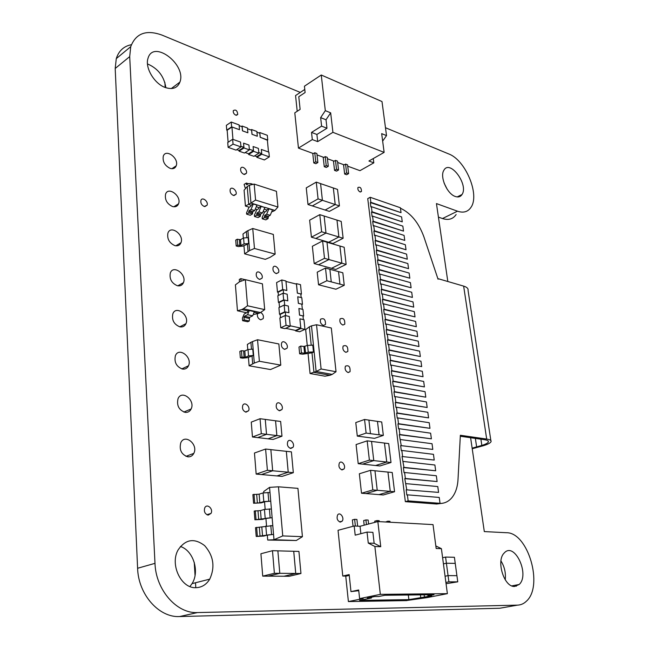 <?xml version="1.0" encoding="UTF-8"?>
<svg xmlns="http://www.w3.org/2000/svg" width="649" height="649" viewBox="0 0 649 649"><rect width="100%" height="100%" fill="white"/><g stroke="black" fill="none" stroke-linecap="round" stroke-linejoin="round"><path stroke-width="0.97" d="M185.176 412.375C178.897 410.095 176.52 405.528 178.037 398.681C181.801 389.376 195.576 400.319 191.131 408.975C189.857 411.482 187.869 412.618 185.176 412.375M179.935 326.869C173.997 324.451 171.628 320.103 172.821 313.808C176.041 304.925 189.833 315.422 185.939 323.689C184.746 326.236 182.742 327.291 179.935 326.869M174.962 245.655C169.308 243.099 166.955 238.921 167.904 233.105C170.687 224.627 184.413 234.865 180.966 242.742C179.846 245.281 177.85 246.255 174.962 245.655M170.233 168.407C164.83 165.73 162.501 161.69 163.264 156.279C165.673 148.199 179.278 158.307 176.212 165.803C175.157 168.31 173.169 169.178 170.233 168.407M514.633 586.461C504.111 587.41 495.836 560.622 504.224 552.997C514.381 541.266 530.16 574.527 519.2 584.473L514.633 586.461M505.23 579.808C505.969 573.051 504.549 566.755 500.955 560.931M195.909 587.694C181.095 588.619 169.649 564.322 178.134 549.898C185.5 539.197 194.343 537.786 204.67 545.655C213.57 555.844 215.265 567.007 209.749 579.143C206.358 584.644 201.75 587.491 195.909 587.694M189.93 586.526L192.055 583.621C199.916 571.461 193.256 550.409 180.381 546.49M259.511 279.403C256.817 278.088 255.779 276.012 256.396 273.156C257.937 269.457 263.778 274.852 261.961 278.275L259.511 279.403M323.421 325.433C320.793 324.111 319.852 322.026 320.59 319.178C323.989 317.759 325.62 319.535 325.474 324.516L323.421 325.433L325.474 324.516M284.668 349.381C281.893 348.099 280.887 345.941 281.65 342.923C283.386 339.24 288.959 344.879 286.955 348.278L284.668 349.381M342.104 469.917C339.216 468.627 338.299 466.339 339.362 463.053C341.455 459.589 346.306 465.82 343.986 468.976L342.104 469.917M360.025 191.926C358.24 190.83 357.55 189.346 357.964 187.48C360.244 186.685 361.412 187.999 361.477 191.423L360.025 191.926M204.273 206.487C201.579 205.157 200.468 203.113 200.939 200.363C202.261 196.46 208.694 201.604 207.063 205.238L204.273 206.487M243.854 174.37C241.306 172.999 240.268 171.02 240.73 168.432C242.004 164.895 247.918 170.079 246.36 173.356L243.854 174.37M279.573 410.776C276.652 409.527 275.638 407.28 276.523 404.043C278.453 400.182 284.084 406.023 281.885 409.584L279.573 410.776M208.215 515.095C204.865 513.992 203.721 511.542 204.792 507.753C207.096 503.056 213.61 509.043 210.998 513.424L208.215 515.095M340.352 522.104C337.326 520.822 336.417 518.446 337.626 514.957C339.906 511.404 344.708 517.918 342.201 521.147L340.352 522.104M246.003 412.156C242.994 410.931 241.923 408.667 242.783 405.349C244.722 401.22 250.774 406.955 248.551 410.793L246.003 412.156M276.158 273.578C273.513 272.256 272.507 270.195 273.124 267.396C274.649 263.827 280.287 269.238 278.502 272.531L276.158 273.578M290.776 448.475C287.791 447.234 286.793 444.938 287.783 441.588C289.843 437.751 295.311 443.778 292.999 447.315L290.776 448.475M235.757 115.165C233.818 114.054 232.999 112.537 233.307 110.606C235.806 109.275 237.283 110.549 237.753 114.435L235.757 115.165M233.389 195.438C230.784 194.092 229.722 192.08 230.2 189.419C231.515 185.752 237.583 190.944 235.976 194.351L233.389 195.438M348.148 372.558C345.495 371.236 344.587 369.111 345.422 366.174C348.846 364.908 350.395 366.742 350.046 371.69L348.148 372.558M342.85 325.052C340.279 323.713 339.37 321.644 340.108 318.854C343.418 317.572 344.984 319.357 344.789 324.2L342.85 325.052M260.663 312.445C263.056 314.019 263.883 316.087 263.161 318.651L260.711 319.835C258.099 318.683 257.012 316.655 257.466 313.735M345.893 352.342C343.28 351.02 342.364 348.919 343.159 346.039C346.542 344.765 348.091 346.582 347.815 351.482L345.893 352.342M165.276 87.51C154.373 83.81 144.743 67.626 148.004 58.337C153.221 39.054 186.807 64.632 179.911 82.082C177.502 88.045 172.626 89.862 165.276 87.51M165.852 87.712C164.173 76.42 158.048 68.486 147.477 63.91M455.233 196.452C447.08 193.897 439.568 176.593 443.875 170.281C449.822 159.037 468.862 184.649 462.039 194.497C460.506 196.85 458.243 197.499 455.233 196.452M447.145 189.184L444.103 183.091M172.569 206.552C167.044 203.94 164.708 199.827 165.552 194.221C168.14 185.947 181.809 196.112 178.564 203.794C177.477 206.317 175.481 207.234 172.569 206.552M177.42 285.747C171.628 283.264 169.267 278.997 170.33 272.953C173.315 264.273 187.082 274.624 183.432 282.696C182.272 285.244 180.268 286.258 177.42 285.747M182.523 369.07C176.423 366.717 174.046 362.264 175.392 355.709C178.864 346.607 192.664 357.299 188.51 365.768C187.277 368.299 185.281 369.403 182.523 369.07M187.894 456.847C181.428 454.625 179.051 449.935 180.771 442.78C184.86 433.264 198.57 444.524 193.8 453.367C192.493 455.841 190.53 457.001 187.894 456.847M131.39 44.7C123.805 46.184 118.767 50.825 116.276 58.621L115.198 68.478L137.604 568.264C138.261 594.395 158.973 617.791 179.586 616.55L499.827 608.243L503.559 607.586M300.292 92.418L162.072 35.127C146.293 29.408 135.852 33.253 130.733 46.663L129.703 56.617L154.989 563.348C155.801 589.909 176.747 613.767 197.434 612.567L517.472 605.136C520.798 605.03 523.751 603.748 526.323 601.282C543.862 586.12 527.986 532.237 506.447 532.724L484.308 531.588L470.614 437.718M447.818 281.504L436.444 203.575L457.48 211.193C463.459 213.18 467.978 211.874 471.028 207.258C479.976 194.676 465.495 160.043 448.759 153.951L385.474 127.723M438.416 217.115L442.48 218.543C448.483 220.465 453.034 219.127 456.133 214.519M458.34 196.923L458.251 196.396M516.304 586.225L516.417 585M274.381 573.294L279.792 573.335L277.869 550.839L272.483 550.693L274.381 573.294L262.723 576.134L268.126 576.158L279.792 573.335M272.483 550.693L260.914 553.751L262.723 576.134M293.737 551.261L295.733 573.465L300.958 573.505L298.929 551.399L293.664 551.277M300.958 573.505L289.276 576.271L284.059 576.247L295.733 573.465M268.199 576.142L284.059 576.231L295.725 573.448L293.721 551.277L277.869 550.863M295.725 573.448L279.792 573.318M291.401 451.866L286.331 451.306L288.229 472.221L293.324 472.691L291.401 451.866M288.229 472.221L276.977 475.936L282.072 476.39L293.324 472.691M265.603 449.035L254.465 453.026L256.168 474.094L261.442 474.557L272.677 470.776L270.852 449.611L265.603 449.035L267.396 470.29L256.168 474.094M267.396 470.29L288.213 472.204L276.977 475.936L261.474 474.549M270.852 449.635L286.323 451.331L288.213 472.204M337.529 189.419L333.343 187.975L335.217 204.532L339.427 205.911L337.529 189.419M320.582 183.618L333.335 187.999L335.209 204.524L325.133 210.041L329.343 211.396L339.427 205.911M316.266 182.118L306.255 187.877L307.999 204.524L312.331 205.92L322.407 200.306L320.582 183.594L316.266 182.118L318.075 198.886L307.999 204.524M318.075 198.886L335.209 204.524L325.133 210.041L312.339 205.911M341.204 221.423L336.985 220.084L338.9 236.982L343.134 238.264L341.204 221.423M324.127 216.02L319.779 214.649L321.628 231.766L325.993 233.088L324.127 216.02L336.953 220.1M336.977 220.108L338.883 236.974L328.678 242.272L332.921 243.521L343.134 238.264M319.779 214.649L309.638 220.181L311.415 237.177L328.678 242.272M321.628 231.766L311.415 237.177M328.678 242.255L338.883 236.974L325.993 233.08L315.779 238.467M372.81 489.922L377.231 490.295L374.96 470.752L370.555 470.306L372.81 489.922L361.517 493.232L365.939 493.581L377.231 490.295L390.26 491.374L387.948 472.091L374.96 470.776M370.555 470.306L359.343 473.778L361.517 493.232M387.956 472.066L390.276 491.382L394.56 491.739L392.223 472.496L387.907 472.083M394.56 491.739L383.283 494.968L378.992 494.627L390.276 491.382M365.979 493.573L378.992 494.611L390.26 491.374M324.5 258.334L328.897 259.568L326.999 242.215L322.618 240.925L324.5 258.334L314.173 263.559L335.809 269.465L346.136 264.394L344.165 247.269L326.999 242.239M339.922 246.02L341.869 263.202L328.897 259.559L318.57 264.76M322.618 240.925L312.364 246.271L314.173 263.559M339.914 246.044L341.861 263.194L331.542 268.297L341.869 263.202L346.136 264.394M369.386 460.125L373.775 460.603L371.544 441.401L367.164 440.849L369.386 460.125L358.216 463.678L362.613 464.14L373.775 460.603L386.739 462.023L384.459 443.064L371.544 441.425M367.164 440.849L356.082 444.565L358.216 463.678M384.476 443.048L386.755 462.031L391.006 462.502L388.719 443.583L384.427 443.064M391.006 462.502L379.86 465.966L375.601 465.52L386.755 462.031M362.653 464.132L375.601 465.52M386.739 462.023L375.601 465.503M267.299 535.084L267.713 540.049L296.293 540.503L274 539.717L273.545 534.403L267.899 534.922L263.883 536.042L256.217 536.472L255.519 527.669L272.799 525.601L272.134 517.707L266.512 518.21L262.521 519.387L254.887 519.776L254.197 511.055L260.476 510.601L264.451 509.4L271.396 508.986L270.73 501.174L265.133 501.661L261.174 502.886L253.572 503.243L252.883 494.603L259.138 494.173L263.088 492.916L270 492.534L269.562 487.367L263.689 491.544L263.786 492.729M266.536 525.868L265.912 518.381M265.157 509.214L264.541 501.839M267.713 540.049L274 539.717L282.753 535.912L302.426 536.674L297.932 488.356L278.47 486.807L282.753 535.912M269.562 487.367L278.47 486.807M253.572 503.243L259.835 502.805L263.802 501.572L270.73 501.174L270 492.534M254.887 519.776L272.134 517.707L271.396 508.986M256.217 536.472L273.545 534.403L272.799 525.601M302.426 536.674L296.293 540.503M254.692 502.894L254.002 494.246M256.022 519.443L255.317 510.714M257.353 536.155L256.647 527.337M252.461 436.996L257.694 437.613L266.536 434.327L261.304 433.686L252.461 436.996L251.26 422.126L260.046 418.71L265.263 419.408L266.536 434.327M261.304 433.686L260.046 418.71M281.974 436.209L276.872 435.584L268.021 438.838L273.115 439.438L281.974 436.209L280.652 421.469L265.271 419.416M276.872 435.584L275.565 420.787M268.021 438.838L276.863 435.576L266.536 434.319M276.863 435.576L275.557 420.795M268.029 438.813L257.734 437.596M445.887 582.437L448.889 581.829L446.398 563.227L443.429 563.876L446.407 563.218L445.579 557.061L442.61 557.726M446.058 583.702L457.756 581.837L455.241 563.389L446.398 563.227L455.241 563.389L454.414 557.28L445.579 557.061M448.889 581.829L457.756 581.837M445.068 576.231L448.061 575.606L456.912 575.663M377.442 421.371L381.717 421.98L383.332 435.398L374.522 438.351L357.299 436.112L366.117 433.094L383.332 435.398M368.9 420.13L377.467 421.379L379.081 434.83M357.299 436.112L355.782 422.58L364.551 419.473L366.117 433.094M364.551 419.473L368.892 420.106L370.465 433.686M377.467 421.379L379.065 434.838M329.879 269.278L338.535 271.631L339.938 284.165L338.543 271.615L342.826 272.775L344.246 285.284L335.931 289.227L318.545 284.781L326.869 280.741L344.246 285.284M318.545 284.781L317.223 272.174L325.498 268.061L326.869 280.741M325.498 268.061L329.879 269.254L331.258 281.893M268.491 151.98L267.364 139.908L260.184 137.296L259.811 133.248L256.955 132.201M267.753 139.997L267.315 135.308L259.803 132.55L260.233 137.263L267.388 140.233M259.803 132.55L259.113 132.996M258.789 152.556L261.669 153.562L256.834 156.612L254.635 155.849M249.321 149.229L253.426 150.673L248.591 153.756L245.168 152.564M240.909 146.268L243.87 147.315L239.043 150.438L236.755 149.643M228.124 142.261L227.15 130.23L231.944 127.009L232.959 139.389M239.505 129.711L239.1 124.933L231.231 122.036L231.628 126.839L239.505 129.711L231.944 127.009M231.628 126.839L226.736 130.133L226.355 125.338L231.231 122.036M227.158 130.287L226.736 130.133M247.877 132.761L247.464 128.007L242.101 126.036L242.507 130.806L247.829 132.794L242.458 130.838L242.109 126.75L239.165 125.663M261.669 153.562L261.344 149.448L261.782 154.219L256.842 157.326L256.777 156.596M261.782 154.219L269.335 156.863L268.889 152.126L261.344 149.448M269.335 156.863L264.394 159.946L256.842 157.326M232.65 139.275L227.734 142.52L228.124 147.364L236.033 150.106L240.966 146.909L240.552 142.074L232.65 139.275L233.048 144.135L240.966 146.909M233.048 144.135L228.124 147.364M257.312 136.201L256.882 131.471L251.601 129.532L252.023 134.27L257.264 136.233L251.974 134.302L251.617 130.238L247.529 128.737M243.87 147.315L243.57 143.145L243.983 147.972L239.051 151.152L238.986 150.414M253.426 150.673L253.11 146.528L253.54 151.322L248.599 154.47L248.543 153.732M251.601 129.532L250.92 129.987M242.101 126.036L241.412 126.49M253.54 151.322L258.854 153.188L258.416 148.41L253.11 146.528M258.854 153.188L253.913 156.312L248.599 154.47M243.983 147.972L249.378 149.862L248.956 145.06L243.57 143.145M249.378 149.862L244.446 153.026L239.051 151.152M286.842 290.525L285.933 280.993L281.788 279.954L282.688 289.511L286.842 290.525L283.232 289.681L278.121 292.212L278.421 295.473M278.121 292.253L277.472 292.099L276.596 282.575L281.788 279.954M282.688 289.511L277.472 292.099M283.232 289.681L283.572 293.332M290.2 325.798L300.779 328.078L295.595 330.43L285.657 328.321M280.482 317.734L280.173 314.4L285.325 311.95L285.674 315.657M279.516 307.31L279.07 302.531L284.205 300.033L284.692 305.2M290.241 326.212L289.308 316.469L285.13 315.536L286.055 325.311L290.241 326.212L284.952 328.645L280.766 327.753L279.865 318.018L285.13 315.536M286.055 325.311L280.766 327.753M301.168 297.575L300.812 293.973L297.339 293.129L296.447 284.108L285.974 281.471M301.444 294.094L300.503 284.668L296.455 283.645L297.388 293.105L301.444 294.094L300.852 294.378M296.455 283.645L295.839 283.954M300.779 328.078L299.87 318.862L300.876 328.499L295.587 330.901L295.538 330.414M300.876 328.499L304.957 329.376L304 319.746L299.927 318.837M304.957 329.376L299.668 331.769L295.587 330.901M287.823 300.852L287.191 294.208L283.029 293.202L283.662 299.87L287.823 300.852L284.205 300.033M288.959 312.737L288.318 306.044L284.148 305.079L284.781 311.796L288.959 312.737L285.325 311.95M303.359 319.6L303.002 315.949L299.505 315.154L298.905 308.494L299.562 315.13L303.635 316.055L303.034 316.331M302.337 309.289L301.826 304.194L298.345 303.367L297.745 296.755L298.402 303.343L302.458 304.3L301.866 304.584M283.029 293.202L277.813 295.774L278.429 302.418L279.078 302.572M283.662 299.87L278.429 302.418M284.781 311.796L279.524 314.294L278.908 307.602L284.148 305.079M280.173 314.441L279.524 314.294M302.458 304.3L301.801 297.729L297.745 296.755M303.635 316.055L302.969 309.435L298.905 308.494M256.728 215.217L257.053 212.937L258.878 211.882L261.263 206.228L264.873 207.542L262.472 212.969L260.655 214.016L260.322 216.295L258.099 217.569L254.505 216.498L256.728 215.217L260.322 216.295M256.955 206.893L259.048 207.745L258.602 208.751L256.777 209.805L254.392 215.225L254.505 216.498M259.024 207.526L261.263 206.228L257.045 204.922L254.659 210.601L252.834 211.663L252.502 213.951L248.859 212.864L248.745 211.574L252.388 212.669M264.768 209.286L266.804 210.114L266.358 211.12L264.541 212.166L262.155 217.545L262.269 218.818L265.822 219.873L268.045 218.616L268.37 216.344L270.195 215.306L272.572 209.708L274.925 210.438L272.491 211.655M264.857 207.331L269.019 208.613L266.788 209.903M249.419 185.216L254.173 184.097L255.576 200.054L250.96 203.056L249.419 185.216L247.204 186.571L248.729 204.37L251.187 205.335L250.741 206.35L248.924 207.42L246.531 212.872L246.636 214.154L250.279 215.241L252.502 213.951M247.204 186.571L244.089 190.214L245.427 206.049L250.96 203.056L253.402 203.802L251.171 205.116M254.173 184.097L276.442 191.317L277.934 207.023L255.576 200.054M245.427 206.049L249.265 207.218M255.998 209.262L257.118 209.611M263.818 211.647L264.881 211.972M248.745 211.574L249.192 210.56L251.009 209.497L253.402 203.802L257.045 204.922M262.269 218.818L264.492 217.545L264.816 215.273L266.642 214.235L269.019 208.613L272.572 209.708M274.925 210.438L277.934 207.023M246.636 214.154L248.859 212.864M264.492 217.545L268.045 218.616M251.601 184.705L250.895 183.643L248.778 183.626L246.588 184.73L246.312 183.067L248.526 183.781M245.857 188.137L245.16 187.812L244.113 184.405L246.312 183.067M434.011 594.703L384.825 595.271L378.716 596.512L374.603 596.561L367.342 598.037L371.463 597.98L359.562 600.398L408.886 599.627L431.666 595.847L427.934 595.896L434.011 594.703M427.796 594.776L427.934 595.896M408.318 594.995L408.886 599.627M420.422 594.857L420.722 597.307M371.374 597.218L371.463 597.98M406.834 600.601L348.391 601.566L363.172 598.556L359.611 598.605L380.322 594.362L447.38 593.657L426.831 597.656L406.826 600.495M424.146 594.817L424.454 597.258M447.38 593.657L441.409 548.673L436.169 548.502L433.029 524.611L377.848 521.561L380.744 546.693L374.879 546.499L368.275 543.083L367.042 532.083L355.19 535.157L354.192 525.99L338.04 530.298L342.777 576.044L349.178 574.592L350.971 591.612L358.678 589.982L359.611 598.605M374.879 546.499L380.322 594.362M348.391 601.566L345.747 576.198L346.323 576.061L342.777 576.044M346.323 576.061L349.267 575.395M350.971 591.612L358.759 590.687M441.409 548.673L435.836 545.955M380.744 546.693L374.14 543.286L372.899 532.35L367.042 532.083M374.14 543.286L368.275 543.083M360.852 533.689L360.041 526.282L354.192 525.99M360.041 526.282L377.848 521.561M377.118 521.747L376.988 520.571L374.716 521.171L374.854 522.348M390.081 522.234L389.976 521.301L387.834 521.179L385.595 521.983M355.368 526.047L354.638 519.314L352.366 519.93L353.056 526.29M379.284 521.634L379.17 520.693L376.988 520.571M368.591 524.011L368.153 520.076L365.922 519.946L363.659 520.563L364.17 525.187M366.442 524.587L365.922 519.946M357.648 526.161L356.909 519.443L354.638 519.314M387.94 522.112L387.834 521.179M304.779 89.448L295.563 95.557L297.201 111.271M332.921 132.331L330.666 112.837L326.017 119.773L326.974 128.251L316.899 134.465L317.694 141.62L332.921 132.331L384.135 152.385L381.669 133.629L386.52 135.609L382.001 101.552L321.255 75.008L304.43 86.212L305.111 92.531L298.783 96.709L300.122 109.381L294.8 112.829L298.451 148.102L313.402 153.586L314.773 152.758L315.755 161.779L313.783 162.94L312.753 153.342M373.264 158.559L373.808 162.858L359.968 170.663L347.726 166.176M386.52 135.609L382.65 141.109M337.675 162.485L344.197 164.878L345.568 164.092L346.607 172.902L344.643 174.021L343.54 164.643M327.445 158.729L334.113 161.179L335.484 160.376L336.507 169.259L334.543 170.395L333.456 160.944M317.028 154.916L323.851 157.415L325.222 156.604L326.22 165.552L324.257 166.704L323.194 157.18M321.255 75.008L325.311 110.655L320.647 117.631L321.604 126.133L311.528 132.396L312.307 139.584L298.451 148.102M330.666 112.837L325.311 110.655M313.783 162.94L315.893 163.702L317.864 162.534L316.874 153.529L314.773 152.758M324.257 166.704L326.325 167.442L328.297 166.298L327.291 157.366L325.222 156.604M334.543 170.395L336.58 171.125L338.543 169.997L337.512 161.122L335.484 160.376M344.643 174.021L346.647 174.735L348.61 173.624L347.564 164.822L345.568 164.092M384.135 152.385L368.932 161.017L373.808 162.858M317.694 141.62L312.307 139.584M326.017 119.773L320.647 117.631M316.899 134.465L311.528 132.396M326.974 128.251L321.604 126.133M348.61 173.624L346.607 172.902M328.297 166.298L326.22 165.552M338.543 169.997L336.507 169.259M317.864 162.534L315.755 161.779M336.036 371.731L332.215 374.392L316.136 371.479L321.109 368.989L336.036 371.731L331.315 328.005L316.525 324.735L311.488 325.847L314.14 351.888L311.991 352.805L313.97 372.372L330.049 375.26L324.987 376.193L310.06 373.524L316.136 371.479L314.14 351.888L308.259 352.172L304.584 353.218L301.412 352.829L299.635 353.802L302.799 354.192L311.991 352.805M311.179 344.854L309.354 326.812L305.671 329.635L307.261 345.528M330.049 375.26L332.215 374.392M316.525 324.735L321.109 368.989M310.06 373.524L308.056 353.518M309.354 326.812L311.488 325.847M301.412 352.829L300.755 346.063L303.91 346.469L307.577 345.414L313.451 345.13M299.635 353.802L298.978 347.053L300.755 346.063M179.165 82.642L179.238 83.68M207.656 514.479L207.688 515.022M195.795 587.694L195.495 582.753M195.049 575.46L194.246 562.326M187.788 456.831L187.715 455.679M185.062 412.358L185.014 411.563M182.41 369.046L182.385 368.624M165.179 87.469L164.87 82.399M490.855 440.557L468.059 290.419C468.4 288.554 466.931 287.118 463.646 286.112L437.97 278.64L438.051 279.216L423.911 236.885C418.735 222.745 410.906 213.188 400.441 208.215M472.221 448.743L483.513 445.668C487.845 444.338 490.352 443.016 491.025 441.701C491.496 440.46 490.052 439.584 486.685 439.065L460.36 435.268L457.999 479.684C457.545 487.107 455.549 493.062 452.004 497.54C448.637 501.604 444.46 503.575 439.47 503.454L440.03 503.308L439.243 497.442L407.385 494.846L408.14 500.89L440.03 503.308M460.433 436.266L484.552 439.714C487.48 440.168 488.738 440.931 488.324 442.01C487.748 443.145 485.582 444.281 481.834 445.433L472.131 448.151M406.177 489.808L438.57 492.396L406.177 489.808L406.826 495L407.385 494.846M434.23 460.052L402.023 456.523L434.23 460.052L433.459 454.332L401.836 450.463L402.575 456.352M400.66 445.579L432.802 449.408L400.66 445.579L401.285 450.633L401.836 450.463M370.344 202.593L370.839 202.326L401.033 212.653L370.344 202.593L370.887 206.942L371.382 206.682L372.015 211.752L402.266 221.853L401.601 216.904L371.382 206.682M402.266 221.853L371.52 212.012L372.064 216.393L372.558 216.133L373.199 221.228L403.508 231.101L402.842 226.128L372.558 216.133M403.508 231.101L372.696 221.487L373.248 225.893L373.751 225.641L374.392 230.768L404.757 240.406L404.084 235.4L373.751 225.641M404.757 240.406L373.889 231.028L374.441 235.457L374.944 235.206L375.593 240.365L406.014 249.768L405.341 244.738L374.944 235.206M406.014 249.768L375.081 240.617L375.641 245.079L376.144 244.827L376.793 250.019L407.28 259.186L406.599 254.124L376.144 244.827M407.28 259.186L376.29 250.271L376.85 254.757L377.361 254.513L378.01 259.738L408.546 268.662L407.864 263.567L377.361 254.513M408.546 268.662L377.499 259.981L378.067 264.5L378.578 264.257L379.235 269.513L409.827 278.194L409.138 273.067L378.578 264.257M409.827 278.194L378.724 269.757L379.284 274.3L379.803 274.056L380.46 279.346L411.109 287.775L410.419 282.623L379.803 274.056M411.109 287.775L379.949 279.581L380.517 284.157L381.028 283.921L381.693 289.243L412.407 297.42L411.709 292.237L381.028 283.921M412.407 297.42L381.182 289.478L381.758 294.078L382.269 293.843L382.942 299.197L413.713 307.131L413.007 301.907L382.269 293.843M413.713 307.131L382.423 299.432L382.999 304.057L383.518 303.829L384.192 309.216L415.019 316.89L414.313 311.642L383.518 303.829M415.019 316.89L383.673 309.443L384.257 314.108L384.776 313.881L385.449 319.3L416.334 326.715L415.628 321.433L384.776 313.881M416.334 326.715L384.93 319.527L385.514 324.216L386.033 323.989L386.723 329.449L417.664 336.596L416.95 331.282L386.033 323.989M417.664 336.596L386.196 329.668L386.788 334.381L387.307 334.162L387.997 339.654L418.994 346.534L418.281 341.187L387.307 334.162M418.994 346.534L387.469 339.873L388.061 344.619L388.589 344.408L389.278 349.933L420.341 356.536L419.619 351.158L388.589 344.408M420.341 356.536L388.751 350.144L389.343 354.922L389.879 354.711L390.568 360.268L421.688 366.604L420.966 361.193L389.879 354.711M421.688 366.604L390.041 360.479L390.641 365.282L391.169 365.079L391.866 370.676L423.051 376.728L422.321 371.285L391.169 365.079M423.051 376.728L391.339 370.879L391.939 375.714L392.475 375.511L393.18 381.141L424.414 386.918L423.683 381.442L392.475 375.511M424.414 386.918L392.645 381.344L393.253 386.212L393.789 386.017L394.495 391.68L425.793 397.172L425.054 391.663L393.789 386.017M425.793 397.172L393.959 391.882L394.568 396.782L395.103 396.588L395.817 402.291L427.172 407.491L426.434 401.942L395.103 396.588M427.172 407.491L395.282 402.485L395.898 407.41L396.434 407.223L397.156 412.959L428.567 417.875L427.821 412.285L396.434 407.223M428.567 417.875L396.612 413.153L397.229 418.118L397.772 417.924L398.494 423.708L429.971 428.316L429.216 422.702L397.772 417.924M429.971 428.316L397.951 423.886L398.575 428.884L399.119 428.705L399.849 434.514L431.382 438.829L430.62 433.175L399.119 428.705M431.382 438.829L399.297 434.7L401.204 445.401M402.023 456.523L403.954 467.377L435.666 470.768L434.895 465.009L403.207 461.447M435.666 470.768L403.394 467.548L404.035 472.675L404.595 472.504L405.341 478.475L437.11 481.55L436.331 475.749L404.595 472.504M437.11 481.55L404.781 478.637L406.736 489.646M396.612 413.153L397.156 412.959M391.339 370.879L391.866 370.676M386.196 329.668L386.723 329.449M381.182 289.478L381.693 289.243M376.29 250.271L376.793 250.019M371.52 212.012L372.015 211.752M372.696 221.487L373.199 221.228M377.499 259.981L378.01 259.738M382.423 299.432L382.942 299.197M387.469 339.873L387.997 339.654M392.645 381.344L393.18 381.141M397.951 423.886L398.494 423.708M403.394 467.548L403.954 467.377M438.57 492.396L437.783 486.563L405.982 483.635M432.802 449.408L432.039 443.721L400.474 439.543M395.282 402.485L395.817 402.291M390.041 360.479L390.568 360.268M384.93 319.527L385.449 319.3M379.949 279.581L380.46 279.346M375.081 240.617L375.593 240.365M401.033 212.653L400.376 207.745L370.206 197.288L370.839 202.326M373.889 231.028L374.392 230.768M378.724 269.757L379.235 269.513M383.673 309.443L384.192 309.216M388.751 350.144L389.278 349.933M393.959 391.882L394.495 391.68M399.297 434.7L399.849 434.514M404.781 478.637L405.341 478.475M442.764 503.235L436.663 504.022L439.454 503.275M436.663 504.022L405.341 501.661L367.732 198.618L370.206 197.288M405.341 501.661L408.14 500.89M248.405 357.177L249.102 365.793L254.303 363.051L253.67 355.465L248.543 355.887L245.322 357.331L241.931 357.055L241.428 350.695L244.811 350.987L248.023 349.527L253.134 349.105L253.67 355.465L247.269 357.688L242.548 358.175L240.333 357.777L239.838 351.425L241.428 350.695M241.931 357.055L240.333 357.777M251.447 348.919L250.903 342.331L252.51 341.585L253.134 349.105M252.68 363.764L252.047 356.187M249.102 365.793L270.495 369.549L280.79 365.136L259.373 361.258L257.548 339.735L252.51 341.585M250.903 342.331L247.358 344.441L247.788 349.633M254.303 363.051L259.373 361.258M257.548 339.735L278.851 343.962L280.79 365.136M241.03 281.017L240.836 278.632L245.192 279.703M240.836 278.632L239.286 279.451L239.481 281.836M245.354 279.646L262.423 283.832L264.695 309.622L247.512 305.776L245.354 279.646L239.505 281.812L235.409 284.854L237.461 310.774L246.636 312.777M254.513 311.236L252.696 315.82L249.532 317.361L249.281 321.004L244.194 319.925L243.975 317.296L244.438 316.266L247.602 314.716L249.427 310.108L260.5 312.558L258.91 313.329L254.562 312.372M249.281 321.004L247.707 321.766L242.612 320.687L244.194 319.925M247.837 310.895L241.744 309.557L243.334 308.762L249.427 310.108L247.837 310.895L247.415 312.396L244.251 313.946L242.402 318.067L242.612 320.687M241.744 309.557L237.461 310.774M247.512 305.776L243.334 308.762M254.019 314.384L258.91 313.329M260.5 312.558L264.695 309.622M243.935 245.509L244.632 253.856L249.597 250.563L249.005 243.521L244.073 243.886L240.99 245.598L237.721 245.135L237.242 239.23L240.503 239.7L243.578 237.972L248.502 237.623L249.005 243.521L242.864 246.109L238.321 246.563L236.195 245.987L235.717 240.089L237.242 239.23M237.721 245.135L236.195 245.987M246.863 237.331L246.369 231.506L247.91 230.638L248.502 237.623M248.048 251.414L247.456 244.381M244.632 253.856L265.295 259.34L270.098 257.329L275.152 254.108L254.465 248.478L252.737 228.497L247.91 230.638M246.369 231.506L242.986 234.021L243.326 238.118M249.597 250.563L254.465 248.478M252.737 228.497L273.326 234.419L275.152 254.108M137.604 568.264L154.989 563.348M115.198 68.478L129.703 56.617M442.48 218.543L457.48 211.193M499.827 608.243L517.472 605.136M179.586 616.55L197.434 612.567M257.377 503.064L256.679 494.441M268.743 501.036L268.013 492.388M263.802 501.572L263.088 492.916M259.835 502.805L259.138 494.173M258.708 519.581L258.002 510.868M270.138 517.602L269.4 508.865M265.173 518.137L264.451 509.4M261.182 519.314L260.476 510.601M260.054 536.261L259.349 527.459M271.542 534.33L270.803 525.503M266.552 534.865L265.822 526.039M262.545 535.993L261.823 527.191M264.873 207.542L261.279 206.439M262.472 212.969L258.878 211.882M260.655 214.016L257.053 212.937M260.208 215.022L256.615 213.935M249.192 210.56L252.834 211.663M251.009 209.497L254.659 210.601M253.418 204.021L257.061 205.141M264.378 216.271L267.932 217.342M264.816 215.273L268.37 216.344M266.642 214.235L270.195 215.306M269.043 208.832L272.588 209.919M246.417 184.332L247.212 184.584M313.451 351.75L312.761 344.992M308.259 352.172L307.577 345.414M305.533 353.121L304.86 346.371M304.584 353.218L303.91 346.469M463.646 286.112L486.685 439.065M475.368 438.399L476.642 447.007M480.909 439.195L481.834 445.433M253.28 355.392L252.753 349.032M248.543 355.887L248.023 349.527M245.322 357.331L244.811 350.987M244.146 357.453L243.635 351.109M254.554 311.698L249.467 310.579M252.696 315.82L247.602 314.716M249.532 317.361L244.438 316.266M249.07 318.383L243.975 317.296M248.632 243.424L248.129 237.518M244.073 243.886L243.578 237.972M240.99 245.598L240.503 239.7M239.854 245.711L239.376 239.814M183.845 412.058L191.131 408.975M179.765 326.836L185.939 323.689M175.798 245.809L180.966 242.742M171.896 168.699L176.212 165.803M511.818 585.885L519.2 584.473M192.055 583.621L209.749 579.143M259.697 279.443L261.961 278.275M284.522 349.349L286.955 348.278M341.496 469.771L343.986 468.976M360.398 192.007L361.477 191.423M204.857 206.593L207.063 205.238M244.519 174.5L246.36 173.356M279.102 410.663L281.885 409.584M206.885 514.722L210.998 513.424M339.5 521.885L342.201 521.147M245.46 412.026L248.551 410.793M276.369 273.627L278.502 272.531M290.135 448.321L292.999 447.315M236.479 115.303L237.753 114.435M233.981 195.56L235.976 194.351M347.969 372.518L350.046 371.69M342.859 325.052L344.789 324.2M260.703 319.827L263.161 318.651M345.795 352.326L347.815 351.482M171.279 88.572L179.911 82.082M457.196 196.923L462.039 194.497M173.835 206.788L178.564 203.794M177.769 285.82L183.432 282.696M181.793 368.908L188.51 365.768M185.947 456.344L193.8 453.367M116.276 58.621L130.733 46.663M250.895 183.643L253.078 184.357M488.178 441.02L488.324 442.01"/></g></svg>

